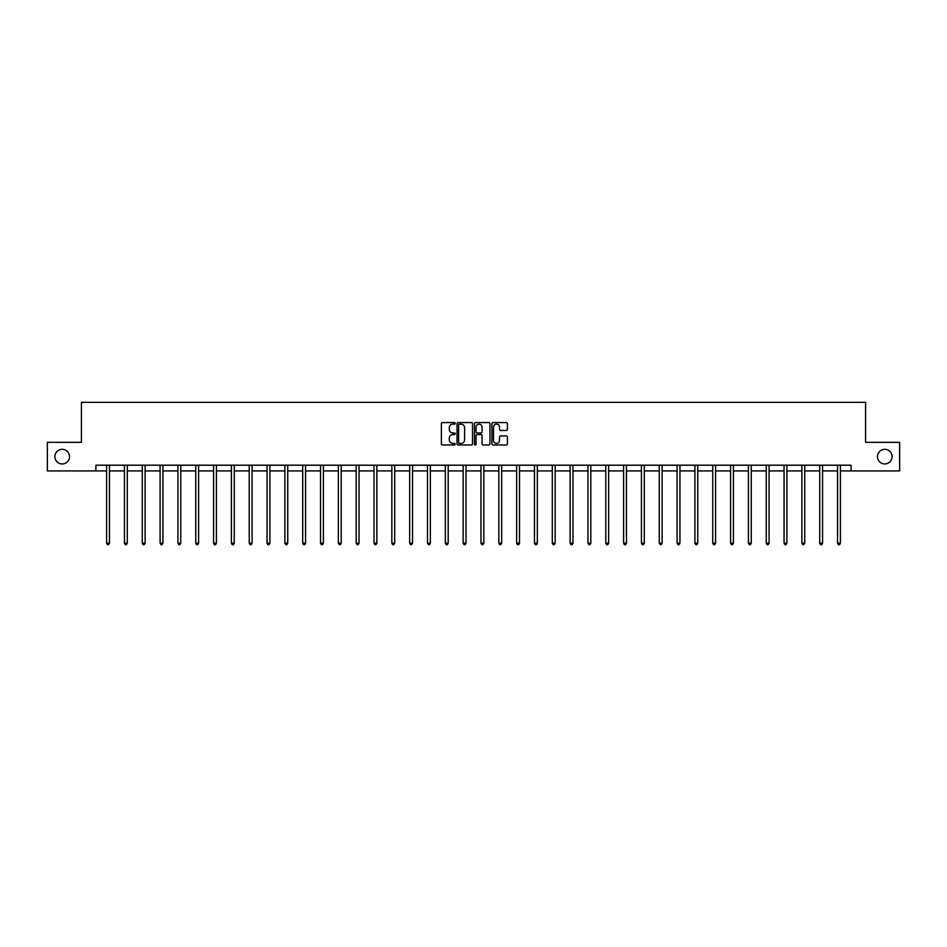 <?xml version="1.0" encoding="UTF-8"?>
<svg xmlns="http://www.w3.org/2000/svg" width="947" height="947" viewBox="0 0 947 947"><rect width="100%" height="100%" fill="white"/><g stroke="black" fill="none" stroke-linecap="round" stroke-linejoin="round"><path stroke-width="1.42" d="M455.211 423.345A0.781 0.781 0 0 0 454.43 422.563L442.509 422.563A1.125 1.125 0 0 0 441.385 423.676L441.385 443.871A1.125 1.125 0 0 0 442.509 444.995L454.43 444.995A0.781 0.781 0 0 0 455.211 444.214A0.781 0.781 0 0 0 454.43 443.421L452.891 443.421A3.587 3.587 0 0 1 449.304 439.834L449.304 438.153A3.587 3.587 0 0 1 452.891 434.566L454.43 434.566A0.781 0.781 0 0 0 455.211 433.773A0.781 0.781 0 0 0 454.43 432.992L452.891 432.992A3.587 3.587 0 0 1 449.304 429.405L449.304 427.724A3.587 3.587 0 0 1 452.891 424.126L454.43 424.126A0.781 0.781 0 0 0 455.211 423.345M877.478 456.632A7.316 7.316 0 0 0 884.794 463.947A7.316 7.316 0 0 0 892.11 456.632A7.316 7.316 0 0 0 884.794 449.316A7.316 7.316 0 0 0 877.478 456.632M54.89 456.632A7.316 7.316 0 0 0 62.206 463.947A7.316 7.316 0 0 0 69.522 456.632A7.316 7.316 0 0 0 62.206 449.316A7.316 7.316 0 0 0 54.89 456.632M506.278 430.471A1.125 1.125 0 0 0 507.403 429.346L507.403 423.676A1.125 1.125 0 0 0 506.278 422.563L493.044 422.563A1.125 1.125 0 0 0 491.919 423.676L491.919 443.871A1.125 1.125 0 0 0 493.044 444.995L506.278 444.995A1.125 1.125 0 0 0 507.403 443.871L507.403 437.029A1.125 1.125 0 0 0 506.278 435.904L500.62 435.904A1.125 1.125 0 0 0 499.495 437.029L499.495 440.426A2.995 2.995 0 0 1 496.5 443.421A2.995 2.995 0 0 1 493.494 440.426L493.494 427.133A2.995 2.995 0 0 1 496.5 424.126A2.995 2.995 0 0 1 499.495 427.133L499.495 429.346A1.125 1.125 0 0 0 500.62 430.471L506.278 430.471M95.919 470.919L47.35 470.919L47.35 442.344L81.406 442.344L81.406 402.345L865.594 402.345L865.594 442.344L899.65 442.344L899.65 470.919L851.081 470.919L851.081 465.202L95.919 465.202L95.919 470.919L106.609 470.919M472.517 423.676A1.125 1.125 0 0 0 471.393 422.563L458.159 422.563A1.125 1.125 0 0 0 457.034 423.676L457.034 443.871A1.125 1.125 0 0 0 458.159 444.995L471.393 444.995A1.125 1.125 0 0 0 472.517 443.871L472.517 423.676M475.607 422.563L488.841 422.563A1.125 1.125 0 0 1 489.966 423.676L489.966 443.871A1.125 1.125 0 0 1 488.841 444.995L483.171 444.995A1.125 1.125 0 0 1 482.059 443.871L482.059 435.679A1.125 1.125 0 0 0 480.934 434.566L477.17 434.566A1.125 1.125 0 0 0 476.057 435.679L476.057 444.214A0.781 0.781 0 0 1 475.264 444.995A0.781 0.781 0 0 1 474.483 444.214L474.483 423.676A1.125 1.125 0 0 1 475.607 422.563M109.461 470.919L124.436 470.919M127.289 470.919L142.263 470.919M145.116 470.919L160.09 470.919M162.943 470.919L177.918 470.919M180.77 470.919L195.745 470.919M198.598 470.919L213.572 470.919M216.425 470.919L231.399 470.919M234.252 470.919L249.227 470.919M252.08 470.919L267.054 470.919M269.907 470.919L284.881 470.919M287.734 470.919L302.709 470.919M305.561 470.919L320.536 470.919M323.389 470.919L338.363 470.919M341.216 470.919L356.19 470.919M359.043 470.919L374.018 470.919M376.87 470.919L391.845 470.919M394.71 470.919L409.672 470.919M412.537 470.919L427.499 470.919M430.364 470.919L445.327 470.919M448.191 470.919L463.154 470.919M466.019 470.919L480.981 470.919M483.846 470.919L498.809 470.919M501.673 470.919L516.636 470.919M519.501 470.919L534.463 470.919M537.328 470.919L552.29 470.919M555.155 470.919L570.13 470.919M572.982 470.919L587.957 470.919M590.81 470.919L605.784 470.919M608.637 470.919L623.611 470.919M626.464 470.919L641.439 470.919M644.291 470.919L659.266 470.919M662.119 470.919L677.093 470.919M679.946 470.919L694.92 470.919M697.773 470.919L712.748 470.919M715.601 470.919L730.575 470.919M733.428 470.919L748.402 470.919M751.255 470.919L766.23 470.919M769.082 470.919L784.057 470.919M786.91 470.919L801.884 470.919M804.737 470.919L819.711 470.919M822.564 470.919L837.539 470.919M840.391 470.919L851.081 470.919M459.39 424.126A0.781 0.781 0 0 0 458.608 424.919L458.608 442.64A0.781 0.781 0 0 0 459.39 443.421L461.023 443.421A3.587 3.587 0 0 0 464.61 439.834L464.61 427.724A3.587 3.587 0 0 0 461.023 424.126L459.39 424.126M482.059 427.192A2.995 2.995 0 0 0 479.052 424.185A2.995 2.995 0 0 0 476.057 427.192L476.057 431.868A1.125 1.125 0 0 0 477.17 432.992L480.934 432.992A1.125 1.125 0 0 0 482.059 431.868L482.059 427.192M109.615 465.202L109.544 465.368A1.148 1.148 0 0 0 109.461 465.794L109.461 543.164L106.609 543.164L106.609 465.794A1.148 1.148 0 0 0 106.526 465.368L106.455 465.202M109.461 543.164L108.609 544.655L107.461 544.655L106.609 543.164M127.443 465.202L127.371 465.368A1.148 1.148 0 0 0 127.289 465.794L127.289 543.164L124.436 543.164L124.436 465.794A1.148 1.148 0 0 0 124.353 465.368L124.282 465.202M127.289 543.164L126.436 544.655L125.288 544.655L124.436 543.164M145.27 465.202L145.199 465.368A1.148 1.148 0 0 0 145.116 465.794L145.116 543.164L142.263 543.164L142.263 465.794A1.148 1.148 0 0 0 142.18 465.368L142.109 465.202M145.116 543.164L144.264 544.655L143.115 544.655L142.263 543.164M163.097 465.202L163.026 465.368A1.148 1.148 0 0 0 162.943 465.794L162.943 543.164L160.09 543.164L160.09 465.794A1.148 1.148 0 0 0 160.007 465.368L159.936 465.202M162.943 543.164L162.091 544.655L160.943 544.655L160.09 543.164M180.924 465.202L180.853 465.368A1.148 1.148 0 0 0 180.77 465.794L180.77 543.164L177.918 543.164L177.918 465.794A1.148 1.148 0 0 0 177.835 465.368L177.764 465.202M180.77 543.164L179.918 544.655L178.77 544.655L177.918 543.164M198.752 465.202L198.681 465.368A1.148 1.148 0 0 0 198.598 465.794L198.598 543.164L195.745 543.164L195.745 465.794A1.148 1.148 0 0 0 195.662 465.368L195.591 465.202M198.598 543.164L197.745 544.655L196.597 544.655L195.745 543.164M216.579 465.202L216.508 465.368A1.148 1.148 0 0 0 216.425 465.794L216.425 543.164L213.572 543.164L213.572 465.794A1.148 1.148 0 0 0 213.489 465.368L213.418 465.202M216.425 543.164L215.573 544.655L214.424 544.655L213.572 543.164M234.406 465.202L234.335 465.368A1.148 1.148 0 0 0 234.252 465.794L234.252 543.164L231.399 543.164L231.399 465.794A1.148 1.148 0 0 0 231.317 465.368L231.246 465.202M234.252 543.164L233.4 544.655L232.252 544.655L231.399 543.164M252.233 465.202L252.162 465.368A1.148 1.148 0 0 0 252.08 465.794L252.08 543.164L249.227 543.164L249.227 465.794A1.148 1.148 0 0 0 249.144 465.368L249.073 465.202M252.08 543.164L251.227 544.655L250.079 544.655L249.227 543.164M270.061 465.202L269.99 465.368A1.148 1.148 0 0 0 269.907 465.794L269.907 543.164L267.054 543.164L267.054 465.794A1.148 1.148 0 0 0 266.971 465.368L266.9 465.202M269.907 543.164L269.055 544.655L267.906 544.655L267.054 543.164M287.888 465.202L287.817 465.368A1.148 1.148 0 0 0 287.734 465.794L287.734 543.164L284.881 543.164L284.881 465.794A1.148 1.148 0 0 0 284.798 465.368L284.727 465.202M287.734 543.164L286.882 544.655L285.734 544.655L284.881 543.164M305.715 465.202L305.644 465.368A1.148 1.148 0 0 0 305.561 465.794L305.561 543.164L302.709 543.164L302.709 465.794A1.148 1.148 0 0 0 302.626 465.368L302.555 465.202M305.561 543.164L304.709 544.655L303.561 544.655L302.709 543.164M323.543 465.202L323.472 465.368A1.148 1.148 0 0 0 323.389 465.794L323.389 543.164L320.536 543.164L320.536 465.794A1.148 1.148 0 0 0 320.453 465.368L320.382 465.202M323.389 543.164L322.536 544.655L321.388 544.655L320.536 543.164M341.37 465.202L341.299 465.368A1.148 1.148 0 0 0 341.216 465.794L341.216 543.164L338.363 543.164L338.363 465.794A1.148 1.148 0 0 0 338.28 465.368L338.209 465.202M341.216 543.164L340.364 544.655L339.215 544.655L338.363 543.164M359.197 465.202L359.126 465.368A1.148 1.148 0 0 0 359.043 465.794L359.043 543.164L356.19 543.164L356.19 465.794A1.148 1.148 0 0 0 356.108 465.368L356.036 465.202M359.043 543.164L358.191 544.655L357.055 544.655L356.19 543.164M377.024 465.202L376.953 465.368A1.148 1.148 0 0 0 376.87 465.794L376.87 543.164L374.018 543.164L374.018 465.794A1.148 1.148 0 0 0 373.935 465.368L373.864 465.202M376.87 543.164L376.018 544.655L374.882 544.655L374.018 543.164M394.852 465.202L394.792 465.368A1.148 1.148 0 0 0 394.71 465.794L394.71 543.164L391.845 543.164L391.845 465.794A1.148 1.148 0 0 0 391.762 465.368L391.691 465.202M394.71 543.164L393.845 544.655L392.709 544.655L391.845 543.164M412.679 465.202L412.62 465.368A1.148 1.148 0 0 0 412.537 465.794L412.537 543.164L409.672 543.164L409.672 465.794A1.148 1.148 0 0 0 409.589 465.368L409.53 465.202M412.537 543.164L411.673 544.655L410.536 544.655L409.672 543.164M430.506 465.202L430.447 465.368A1.148 1.148 0 0 0 430.364 465.794L430.364 543.164L427.499 543.164L427.499 465.794A1.148 1.148 0 0 0 427.417 465.368L427.357 465.202M430.364 543.164L429.5 544.655L428.364 544.655L427.499 543.164M448.333 465.202L448.274 465.368A1.148 1.148 0 0 0 448.191 465.794L448.191 543.164L445.327 543.164L445.327 465.794A1.148 1.148 0 0 0 445.244 465.368L445.185 465.202M448.191 543.164L447.327 544.655L446.191 544.655L445.327 543.164M466.161 465.202L466.102 465.368A1.148 1.148 0 0 0 466.019 465.794L466.019 543.164L463.154 543.164L463.154 465.794A1.148 1.148 0 0 0 463.071 465.368L463.012 465.202M466.019 543.164L465.155 544.655L464.018 544.655L463.154 543.164M483.988 465.202L483.929 465.368A1.148 1.148 0 0 0 483.846 465.794L483.846 543.164L480.981 543.164L480.981 465.794A1.148 1.148 0 0 0 480.898 465.368L480.839 465.202M483.846 543.164L482.982 544.655L481.845 544.655L480.981 543.164M501.815 465.202L501.756 465.368A1.148 1.148 0 0 0 501.673 465.794L501.673 543.164L498.809 543.164L498.809 465.794A1.148 1.148 0 0 0 498.726 465.368L498.667 465.202M501.673 543.164L500.809 544.655L499.673 544.655L498.809 543.164M519.643 465.202L519.583 465.368A1.148 1.148 0 0 0 519.501 465.794L519.501 543.164L516.636 543.164L516.636 465.794A1.148 1.148 0 0 0 516.553 465.368L516.494 465.202M519.501 543.164L518.636 544.655L517.5 544.655L516.636 543.164M537.47 465.202L537.411 465.368A1.148 1.148 0 0 0 537.328 465.794L537.328 543.164L534.463 543.164L534.463 465.794A1.148 1.148 0 0 0 534.38 465.368L534.321 465.202M537.328 543.164L536.464 544.655L535.327 544.655L534.463 543.164M555.309 465.202L555.238 465.368A1.148 1.148 0 0 0 555.155 465.794L555.155 543.164L552.29 543.164L552.29 465.794A1.148 1.148 0 0 0 552.208 465.368L552.148 465.202M555.155 543.164L554.291 544.655L553.155 544.655L552.29 543.164M573.136 465.202L573.065 465.368A1.148 1.148 0 0 0 572.982 465.794L572.982 543.164L570.13 543.164L570.13 465.794A1.148 1.148 0 0 0 570.047 465.368L569.976 465.202M572.982 543.164L572.118 544.655L570.982 544.655L570.13 543.164M590.964 465.202L590.892 465.368A1.148 1.148 0 0 0 590.81 465.794L590.81 543.164L587.957 543.164L587.957 465.794A1.148 1.148 0 0 0 587.874 465.368L587.803 465.202M590.81 543.164L589.945 544.655L588.809 544.655L587.957 543.164M608.791 465.202L608.72 465.368A1.148 1.148 0 0 0 608.637 465.794L608.637 543.164L605.784 543.164L605.784 465.794A1.148 1.148 0 0 0 605.701 465.368L605.63 465.202M608.637 543.164L607.785 544.655L606.636 544.655L605.784 543.164M626.618 465.202L626.547 465.368A1.148 1.148 0 0 0 626.464 465.794L626.464 543.164L623.611 543.164L623.611 465.794A1.148 1.148 0 0 0 623.528 465.368L623.457 465.202M626.464 543.164L625.612 544.655L624.464 544.655L623.611 543.164M644.445 465.202L644.374 465.368A1.148 1.148 0 0 0 644.291 465.794L644.291 543.164L641.439 543.164L641.439 465.794A1.148 1.148 0 0 0 641.356 465.368L641.285 465.202M644.291 543.164L643.439 544.655L642.291 544.655L641.439 543.164M662.273 465.202L662.202 465.368A1.148 1.148 0 0 0 662.119 465.794L662.119 543.164L659.266 543.164L659.266 465.794A1.148 1.148 0 0 0 659.183 465.368L659.112 465.202M662.119 543.164L661.266 544.655L660.118 544.655L659.266 543.164M680.1 465.202L680.029 465.368A1.148 1.148 0 0 0 679.946 465.794L679.946 543.164L677.093 543.164L677.093 465.794A1.148 1.148 0 0 0 677.01 465.368L676.939 465.202M679.946 543.164L679.094 544.655L677.945 544.655L677.093 543.164M697.927 465.202L697.856 465.368A1.148 1.148 0 0 0 697.773 465.794L697.773 543.164L694.92 543.164L694.92 465.794A1.148 1.148 0 0 0 694.838 465.368L694.767 465.202M697.773 543.164L696.921 544.655L695.773 544.655L694.92 543.164M715.754 465.202L715.683 465.368A1.148 1.148 0 0 0 715.601 465.794L715.601 543.164L712.748 543.164L712.748 465.794A1.148 1.148 0 0 0 712.665 465.368L712.594 465.202M715.601 543.164L714.748 544.655L713.6 544.655L712.748 543.164M733.582 465.202L733.511 465.368A1.148 1.148 0 0 0 733.428 465.794L733.428 543.164L730.575 543.164L730.575 465.794A1.148 1.148 0 0 0 730.492 465.368L730.421 465.202M733.428 543.164L732.576 544.655L731.427 544.655L730.575 543.164M751.409 465.202L751.338 465.368A1.148 1.148 0 0 0 751.255 465.794L751.255 543.164L748.402 543.164L748.402 465.794A1.148 1.148 0 0 0 748.319 465.368L748.248 465.202M751.255 543.164L750.403 544.655L749.255 544.655L748.402 543.164M769.236 465.202L769.165 465.368A1.148 1.148 0 0 0 769.082 465.794L769.082 543.164L766.23 543.164L766.23 465.794A1.148 1.148 0 0 0 766.147 465.368L766.076 465.202M769.082 543.164L768.23 544.655L767.082 544.655L766.23 543.164M787.064 465.202L786.993 465.368A1.148 1.148 0 0 0 786.91 465.794L786.91 543.164L784.057 543.164L784.057 465.794A1.148 1.148 0 0 0 783.974 465.368L783.903 465.202M786.91 543.164L786.057 544.655L784.909 544.655L784.057 543.164M804.891 465.202L804.82 465.368A1.148 1.148 0 0 0 804.737 465.794L804.737 543.164L801.884 543.164L801.884 465.794A1.148 1.148 0 0 0 801.801 465.368L801.73 465.202M804.737 543.164L803.885 544.655L802.736 544.655L801.884 543.164M822.718 465.202L822.647 465.368A1.148 1.148 0 0 0 822.564 465.794L822.564 543.164L819.711 543.164L819.711 465.794A1.148 1.148 0 0 0 819.629 465.368L819.557 465.202M822.564 543.164L821.712 544.655L820.564 544.655L819.711 543.164M840.545 465.202L840.474 465.368A1.148 1.148 0 0 0 840.391 465.794L840.391 543.164L837.539 543.164L837.539 465.794A1.148 1.148 0 0 0 837.456 465.368L837.385 465.202M840.391 543.164L839.539 544.655L838.391 544.655L837.539 543.164"/></g></svg>
